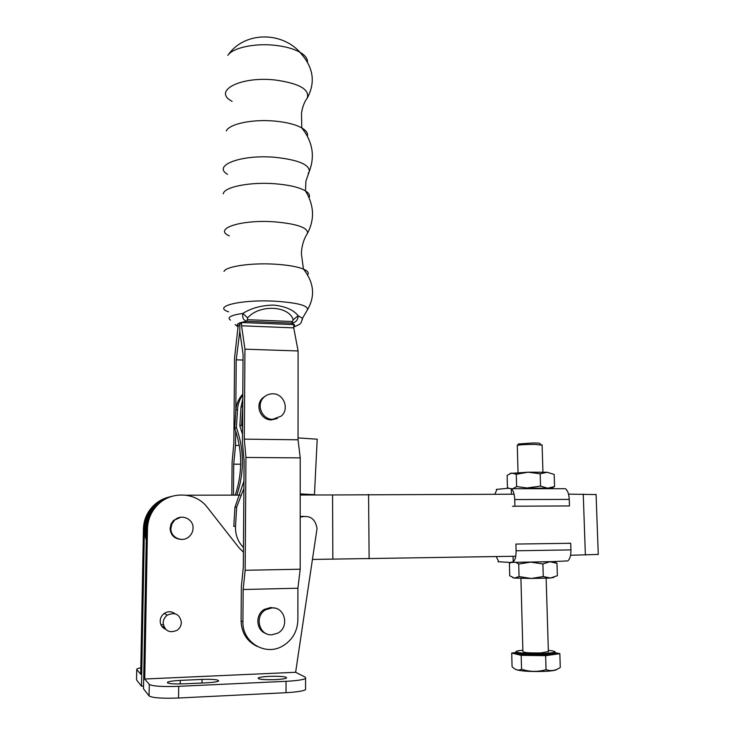 <?xml version="1.0" encoding="UTF-8"?>
<svg xmlns="http://www.w3.org/2000/svg" width="735" height="735" viewBox="0 0 735 735"><rect width="100%" height="100%" fill="white"/><g stroke="black" fill="none" stroke-linecap="round" stroke-linejoin="round"><path stroke-width="1.1" d="M271.932 634.783C259.005 635.904 254.117 615.939 265.758 609.738L272.014 607.891C285.152 606.853 289.728 627.322 277.637 633.202L271.932 634.783M275.166 608.203L270.691 607.505L264.462 609.343C254.889 614.497 256.01 630.63 266.189 633.598M272.722 419.308C261.89 419.639 255.808 404.489 263.883 397.313C266.382 394.943 269.359 393.776 272.804 393.795C283.793 393.537 289.7 409.037 281.275 416.074L272.722 419.308M265.794 395.779L262.634 398.021C254.604 405.16 260.649 420.236 271.435 419.906L277.361 418.491M227.859 55.382C232.618 47.793 254.705 42.97 275.193 45.331C285.318 46.489 293.458 48.721 299.614 52.056L300.018 52.286C305.108 55.272 307.588 58.46 307.46 61.85M228.613 311.815C211.946 306.541 240.611 299.384 274.311 301.166C297.096 302.627 308.167 305.475 307.506 309.711L302.498 318.264L302.333 319.707M273.787 305.089C285.529 306.385 293.642 309.931 298.144 315.738C298.042 320.019 295.856 322.481 291.575 323.124L293.21 319.798C288.873 305.512 259.225 304.198 247.621 317.915L246.978 321.314C243.487 320.359 242.127 317.722 242.899 313.404C251.361 308.057 261.66 305.291 273.787 305.089M231.801 495.133L232.095 462.205L233.831 443.618L234.566 357.798L238.168 325.816L241.585 322.518L293.743 324.613L293.734 327.856L241.558 325.798L241.585 322.518M235.108 324.604L238.158 326.974M247.621 317.915L242.899 313.404C230.827 315.196 226.692 317.437 230.478 320.138M293.743 327.057C301.956 323.29 300.606 324.319 302.498 318.264L298.144 315.738L293.21 319.798M243.046 360.04L236.229 359.828L239.803 331.274L239.858 324.181L239.803 331.274L243.083 354.242L242.431 442.534L244.094 460.726L243.322 567.264L241.356 586.355L241.098 620.974L242.927 621.7C242.072 641.894 264.775 656.125 281.955 646.414C292.098 640.589 297.409 631.778 297.886 619.982L297.905 588.221L300.192 569.23L300.22 457.887L298.052 439.796L298.098 350.962L293.734 327.856M242.927 621.7L243.156 589.516L245.15 570.277L245.94 457.455L244.296 439.135L244.948 349.162L241.558 325.798M235.641 430.986L235.522 445.41L233.702 464.162L233.445 495.133M236.229 359.828L235.806 410.966M297.905 588.221L243.156 589.516M241.098 620.974C241.539 632.927 246.914 641.416 257.232 646.433M298.052 439.796L244.296 439.135M298.098 350.962L244.948 349.162M300.22 457.887L245.94 457.455M300.192 569.23L245.15 570.277M239.261 445.447L235.522 445.41M240.694 464.198L233.702 464.162M298.052 437.913L317.208 439.19L314.451 494.664L312.026 494.995M300.211 494.343L302.342 494.453L300.211 494.756M236.854 495.124C244.397 472.366 244.25 449.848 236.422 427.568L237.524 409.303C237.892 404.02 239.647 399.289 242.78 395.099M237.524 409.303L235.843 410.277L234.741 428.404C242.477 450.399 242.651 472.633 235.264 495.124M235.843 410.277C236.302 404.057 238.618 398.682 242.789 394.153M300.211 493.902L314.451 494.664M236.422 427.568L234.741 428.404M242.697 406.997L241.613 424.977L242.541 427.651M243.891 488.435L236.679 507.086L235.531 526.297L233.794 526.361L234.943 507.306L243.946 481.159M243.46 547.538C237.837 541.658 235.191 534.575 235.531 526.297M242.486 434.238L239.849 425.859L240.97 407.309L242.752 399.206M241.613 424.977L239.849 425.859M236.679 507.086L234.943 507.306M275.303 679.636C281.34 679.315 285.088 678.782 286.558 678.028C286.815 676.623 281.165 676.062 269.607 676.347C263.58 676.659 259.795 677.192 258.261 677.955C257.93 679.361 263.608 679.921 275.303 679.636M181.38 622.361C179.726 614.184 175.013 611.786 167.24 615.186C164.658 617.143 163.299 619.734 163.152 622.94C164.723 630.997 169.353 633.451 177.043 630.308C179.79 628.342 181.233 625.696 181.38 622.361M175.003 613.716C171.567 611.18 167.966 611.107 164.19 613.477C161.663 615.388 160.322 617.924 160.184 621.057C160.303 624.98 162.104 627.718 165.586 629.27M300.211 517.183C309.729 514.794 315.343 518.57 317.042 528.511L295.626 672.286L144.731 679.011L147.487 528.621C147.827 519.232 151.337 511.202 158.016 504.541C171.705 490.714 196.098 492.257 207.279 507.315L238.645 547.345L243.432 552.215M300.211 516.567L303.188 516.282M170.906 528.373L171.935 523.844L174.7 520.077C181.38 513.526 193.581 518.938 193.057 528.162C192.938 531.598 191.578 534.464 188.969 536.761C182.234 542.935 170.373 537.469 170.906 528.373M180.645 517.275L173.368 520.619L171.108 523.899L170.088 528.41C170.649 535.108 174.25 538.764 180.902 539.389M140.826 667.711L137.068 668.804L136.738 669.53L140.697 674.225L143.435 528.796C143.766 519.709 147.175 511.946 153.643 505.487C158.108 501.242 163.289 498.413 169.206 496.998M163.896 626.716L161.902 626.468M143.546 686.104L141.478 686.196L144.427 528.75C144.758 519.59 148.185 511.762 154.708 505.257C159.21 500.976 164.438 498.119 170.401 496.704C164.438 498.119 159.21 500.976 154.708 505.257C145.135 515.336 142.305 526.949 146.237 540.106M164.245 627.433L162.352 627.019M160.956 624.86L163.271 624.575M163.381 628.002L165.099 628.71M144.731 679.011L149.278 684.404L149.067 695.916L143.5 688.778L146.449 528.667C146.789 519.351 150.271 511.395 156.895 504.78C161.47 500.425 166.781 497.531 172.844 496.088C166.781 497.531 161.47 500.425 156.895 504.78C148.075 513.894 144.887 524.606 147.331 536.927M136.738 669.53L136.545 679.875L141.478 686.196M136.545 679.875L136.554 679.37M202.061 679.406L180.268 680.399C173.552 680.748 169.298 681.345 167.506 682.199C166.937 683.605 172.431 684.156 183.989 683.844L206.269 682.815C212.819 682.475 216.917 681.887 218.571 681.069C219.012 679.664 213.508 679.112 202.061 679.406L202.015 683.017M149.278 684.404C152.494 686.242 162.297 686.876 178.697 686.334L286.044 681.317C296.536 680.757 303.04 679.829 305.567 678.515L305.411 677.238L295.626 672.286M149.067 695.916C152.292 697.892 162.104 698.59 178.531 698.011L286.034 692.692C296.536 692.104 303.05 691.102 305.576 689.687L305.576 688.41M550.579 488.701L554.558 486.57L554.172 474.433L547.171 472.274L540.188 473.799L528.162 472.192L516.292 474.296L516.622 486.561L528.612 488.196L547.667 488.196L540.556 486.111L540.188 473.799M554.558 486.57L547.667 488.196L549.633 488.279M540.556 486.111L524.772 488.279M508.997 488.288L507.435 487.443L507.122 475.407L511.615 473.028L516.292 474.296M512.819 488.711L516.622 486.561M547.171 472.274L528.162 472.192L510.053 473.45M496.272 489.4L508.105 488.279L511.312 488.711C513.324 490.484 514.463 494.095 514.73 499.561L514.913 506.204L569.469 505.946L569.258 499.396C568.936 494.012 567.677 490.447 565.463 488.701L511.312 488.711M494.793 494.242L496.649 490.19M511.422 494.214L511.275 488.683M512.497 506.341L514.913 506.204M553.914 577.361L550.432 578.022L543.266 576.552L531.184 578.473L550.432 578.022L557.378 575.716L556.983 563.304L549.927 561.742L567.806 560.906C569.937 559.069 570.985 555.403 570.939 549.899L516.099 550.781C516.126 556.367 515.162 560.079 513.205 561.935L510.035 562.431L498.045 561.733M551.912 561.641L526.839 562.119L549.927 561.742L542.889 563.956L530.716 562.11L518.708 564.048L519.048 576.58L531.184 578.473L514.39 578.059L519.048 576.58M543.266 576.552L542.889 563.956M512.819 577.692L514.39 578.059L509.722 575.781L509.401 563.488L511.266 562.413M515.851 562.321L518.708 564.048M553.933 561.595L556.983 563.304M498.385 560.943L496.217 556.588M513.205 561.935L513.058 556.294M568.054 543.229L570.718 543.275L570.939 549.899M516.099 550.781L515.924 544.065L570.718 543.275M518.662 443.931L534.069 442.939L539.462 443.187L540.032 443.775M542.118 445.18L534.758 444.399C525.718 444.409 519.884 444.739 517.256 445.392L518.772 443.821M520.913 578.362L522.907 651.504C523.476 652.662 529.466 653.139 540.886 652.928L548.365 651.55M515.795 652.698L515.805 653.02C512.708 654.527 529.99 655.951 543.946 655.28C550.423 654.977 554.319 654.472 555.623 653.764L555.605 653.112M556.827 669.392C556.119 670.329 552.049 670.991 544.626 671.386C529.586 671.799 519.939 671.138 515.676 669.42M515.795 652.496L511.716 653.038L512.074 666.663C515.226 670.017 518.386 670.871 521.556 669.236C529.733 671.909 537.901 672.047 546.059 669.64C550.938 671.422 555.678 670.697 560.281 667.435L559.85 653.681L555.632 652.744M511.716 653.038L521.179 655.344L545.636 655.675L559.85 653.681M555.256 652.937L553.758 652.524M521.556 669.236L521.179 655.344M546.059 669.64L545.636 655.675M598.272 554.411L570.553 555.283M596.067 494.572L568.522 494.122M171.613 496.391C165.595 497.825 160.331 500.7 155.792 505.028C147.046 514.05 143.885 524.661 146.302 536.872C143.885 524.661 147.046 514.05 155.792 505.028C160.331 500.7 165.595 497.825 171.613 496.391M515.731 556.239L312.55 559.427M332.845 559.078L332.56 494.958L300.211 495.013M240.106 495.114L186.185 495.215M514.077 494.205L332.56 494.958M369.126 558.802L368.566 494.444M232.131 101.366C212.149 91.085 240.226 76.027 275.184 79.996C299.264 83.395 309.94 89.45 307.221 98.159L306.412 99.326M227.547 174.324C211.965 165.458 241.365 154.231 275.193 157.336C297.859 159.798 309.251 164.438 309.352 171.283L308.204 173.478M229.366 235.907C212.737 228.815 241.154 219.342 274.596 221.841C297.234 223.872 308.185 227.712 307.46 233.372L306.899 234.272M226.297 130.968C229.237 123.893 252.785 118.951 274.936 121.1C286.622 122.221 295.571 124.491 301.782 127.908C306.247 130.518 308.112 133.228 307.377 136.049M223.284 193.856C223.918 187.021 250.047 181.729 275.111 183.768C289.131 184.926 299.264 187.315 305.494 190.925C308.985 193.112 310.198 195.335 309.104 197.596M224 271.463C225.746 266.474 250.773 262.726 274.55 264.159C287.532 264.94 297.16 266.584 303.445 269.093C307.744 270.949 309.15 272.841 307.662 274.78M238.168 326.193C235.531 324.273 238.471 322.647 246.978 321.314L291.575 323.124C294.551 324.199 295.268 325.302 293.743 326.413M247.621 319.697L292.337 321.526M242.697 406.308L240.97 407.309M143.435 528.796L144.427 528.75M180.268 680.399L180.222 683.963M178.697 686.334L178.531 698.011M286.044 681.317L286.034 692.692M147.487 528.621L146.449 528.667M514.73 499.561L569.258 499.396M526.839 562.119L510.632 562.422M543.918 654.288C529.963 654.949 512.681 653.534 515.786 652.037L516.935 652.349C522.089 653.479 531.001 653.884 543.67 653.571C556.661 652.726 554.87 652.312 555.596 652.772C554.282 653.479 550.386 653.985 543.918 654.288M522.87 650.245C506.057 651.504 523.899 654.49 543.624 653.553C557.011 652.643 558.572 651.559 548.328 650.291M585.382 555.026L583.241 494.095M299.614 52.056C313.358 66.674 315.894 82.035 307.221 98.159C304.419 101.788 302.508 106.786 301.488 113.162L301.782 127.908C312.568 141.543 315.094 156.004 309.352 171.283L305.925 181.021L305.494 190.925C314.13 205.285 314.782 219.434 307.46 233.372C304.272 238.204 302.305 244.011 301.561 250.782L301.405 253.768L303.445 269.093C314.029 282.534 315.388 296.067 307.506 309.711M265.758 609.738L264.462 609.343M263.883 397.313L262.634 398.021M300.018 52.286C280.458 30.695 243.671 32.184 228.172 54.95M167.24 615.186L164.19 613.477M174.7 520.077L173.855 520.15M153.643 505.487L158.016 504.541M167.506 682.199L167.497 682.934M305.567 678.515L305.576 689.687M258.261 678.635L258.261 677.955M517.302 445.649L518.028 472.541M555.596 652.772L555.623 653.764M542.108 444.905L542.935 472.146M546.142 578.225L548.383 651.963M539.462 443.187L540.923 444.684M598.272 554.558L596.067 494.37"/></g></svg>
